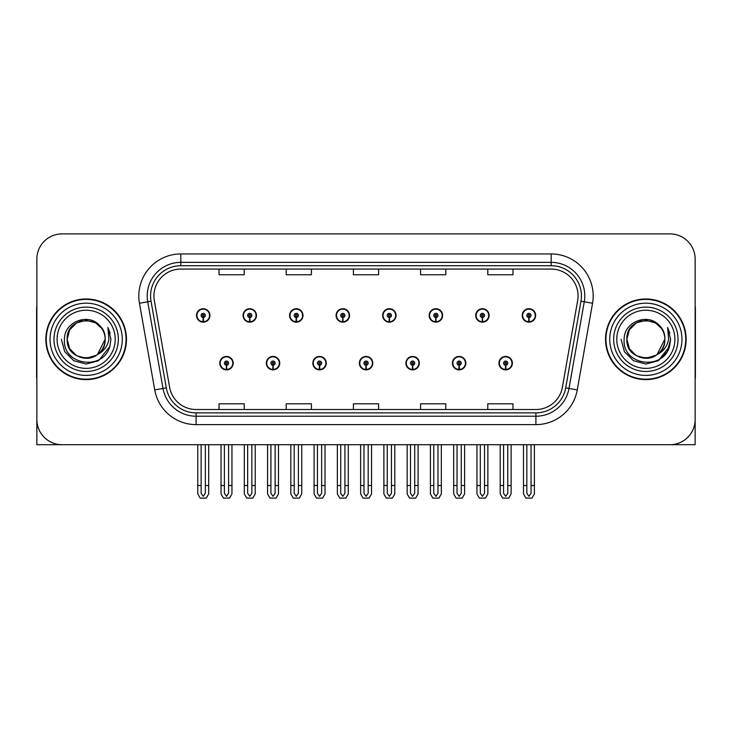 <?xml version="1.0" encoding="UTF-8"?>
<svg xmlns="http://www.w3.org/2000/svg" width="732" height="732" viewBox="0 0 732 732"><rect width="100%" height="100%" fill="white"/><g stroke="black" fill="none" stroke-linecap="round" stroke-linejoin="round"><path stroke-width="1.1" d="M645.844 444.699L695.144 444.699L695.144 259.082A25.199 25.199 0 0 0 669.954 233.883L62.046 233.883A25.199 25.199 0 0 0 36.856 259.082L36.856 444.699L86.156 444.699M219.774 363.145A6.716 6.716 0 0 0 226.499 369.861A6.716 6.716 0 0 0 233.215 363.145A6.716 6.716 0 0 0 226.499 356.429A6.716 6.716 0 0 0 219.774 363.145M359.366 363.145A6.716 6.716 0 0 0 366.082 369.861A6.716 6.716 0 0 0 372.798 363.145A6.716 6.716 0 0 0 366.082 356.429A6.716 6.716 0 0 0 359.366 363.145M266.311 363.145A6.716 6.716 0 0 0 273.027 369.861A6.716 6.716 0 0 0 279.743 363.145A6.716 6.716 0 0 0 273.027 356.429A6.716 6.716 0 0 0 266.311 363.145M405.894 363.145A6.716 6.716 0 0 0 412.61 369.861A6.716 6.716 0 0 0 419.335 363.145A6.716 6.716 0 0 0 412.61 356.429A6.716 6.716 0 0 0 405.894 363.145M452.422 363.145A6.716 6.716 0 0 0 459.147 369.861A6.716 6.716 0 0 0 465.863 363.145A6.716 6.716 0 0 0 459.147 356.429A6.716 6.716 0 0 0 452.422 363.145M312.839 363.145A6.716 6.716 0 0 0 319.555 369.861A6.716 6.716 0 0 0 326.271 363.145A6.716 6.716 0 0 0 319.555 356.429A6.716 6.716 0 0 0 312.839 363.145M196.515 315.437A6.716 6.716 0 0 0 203.231 322.162A6.716 6.716 0 0 0 209.947 315.437A6.716 6.716 0 0 0 203.231 308.721A6.716 6.716 0 0 0 196.515 315.437M336.098 315.437A6.716 6.716 0 0 0 342.823 322.162A6.716 6.716 0 0 0 349.539 315.437A6.716 6.716 0 0 0 342.823 308.721A6.716 6.716 0 0 0 336.098 315.437M382.626 315.437A6.716 6.716 0 0 0 389.351 322.162A6.716 6.716 0 0 0 396.067 315.437A6.716 6.716 0 0 0 389.351 308.721A6.716 6.716 0 0 0 382.626 315.437M429.162 315.437A6.716 6.716 0 0 0 435.879 322.162A6.716 6.716 0 0 0 442.595 315.437A6.716 6.716 0 0 0 435.879 308.721A6.716 6.716 0 0 0 429.162 315.437M243.042 315.437A6.716 6.716 0 0 0 249.758 322.162A6.716 6.716 0 0 0 256.484 315.437A6.716 6.716 0 0 0 249.758 308.721A6.716 6.716 0 0 0 243.042 315.437M475.69 315.437A6.716 6.716 0 0 0 482.406 322.162A6.716 6.716 0 0 0 489.122 315.437A6.716 6.716 0 0 0 482.406 308.721A6.716 6.716 0 0 0 475.69 315.437M289.57 315.437A6.716 6.716 0 0 0 296.286 322.162A6.716 6.716 0 0 0 303.011 315.437A6.716 6.716 0 0 0 296.286 308.721A6.716 6.716 0 0 0 289.57 315.437M498.95 363.145A6.716 6.716 0 0 0 505.675 369.861A6.716 6.716 0 0 0 512.391 363.145A6.716 6.716 0 0 0 505.675 356.429A6.716 6.716 0 0 0 498.95 363.145M522.218 315.437A6.716 6.716 0 0 0 528.934 322.162A6.716 6.716 0 0 0 535.659 315.437A6.716 6.716 0 0 0 528.934 308.721A6.716 6.716 0 0 0 522.218 315.437M45.842 339.291A40.315 40.315 0 0 0 86.156 379.606A40.315 40.315 0 0 0 126.471 339.291A40.315 40.315 0 0 0 86.156 298.976A40.315 40.315 0 0 0 45.842 339.291M605.529 339.291A40.315 40.315 0 0 0 645.844 379.606A40.315 40.315 0 0 0 686.159 339.291A40.315 40.315 0 0 0 645.844 298.976A40.315 40.315 0 0 0 605.529 339.291M153.93 295.957A26.874 26.874 0 0 1 180.804 269.074L551.196 269.074A26.874 26.874 0 0 1 577.658 300.623L562.377 387.292A26.874 26.874 0 0 1 535.906 409.508L196.094 409.508A26.874 26.874 0 0 1 169.623 387.292L154.342 300.623A26.874 26.874 0 0 1 153.93 295.957M150.572 295.957A30.232 30.232 0 0 0 151.03 301.209L166.31 387.878A30.232 30.232 0 0 0 196.094 412.866L535.906 412.866A30.232 30.232 0 0 0 565.69 387.878L580.97 301.209A30.232 30.232 0 0 0 551.196 265.716L180.804 265.716A30.232 30.232 0 0 0 150.572 295.957M139.455 303.249A41.989 41.989 0 0 1 180.804 253.958L551.196 253.958A41.989 41.989 0 0 1 592.545 303.249L577.264 389.918A41.989 41.989 0 0 1 535.906 424.624L196.094 424.624A41.989 41.989 0 0 1 154.736 389.918L139.455 303.249L147.727 301.785A33.599 33.599 0 0 1 180.804 262.358L551.196 262.358A33.599 33.599 0 0 1 584.273 301.785L568.993 388.463A33.599 33.599 0 0 1 535.906 416.224L196.094 416.224A33.599 33.599 0 0 1 163.007 388.463L147.727 301.785A33.599 33.599 0 0 1 147.214 295.957M669.954 233.883L62.046 233.883M36.856 259.082L36.856 419.5A25.199 25.199 0 0 0 62.046 444.699L669.954 444.699A25.199 25.199 0 0 0 695.144 419.5L695.144 259.082M353.4 269.074L353.4 274.765L378.6 274.765L378.6 269.074M286.212 269.074L286.212 274.765L311.411 274.765L311.411 269.074M219.024 269.074L219.024 274.765L244.213 274.765L244.213 269.074M420.589 269.074L420.589 274.765L445.788 274.765L445.788 269.074M487.787 269.074L487.787 274.765L512.976 274.765L512.976 269.074M378.6 409.508L378.6 403.817L353.4 403.817L353.4 409.508M311.411 409.508L311.411 403.817L286.212 403.817L286.212 409.508M244.213 409.508L244.213 403.817L219.024 403.817L219.024 409.508M445.788 409.508L445.788 403.817L420.589 403.817L420.589 409.508M512.976 409.508L512.976 403.817L487.787 403.817L487.787 409.508M507.77 444.699L507.77 493.313L505.675 496.314L503.57 493.313L503.57 485.517L500.212 485.517L500.212 493.917L502.637 498.117L508.703 498.117L511.128 493.917L511.128 444.699M505.583 365.241L505.4 369.44A6.295 6.295 0 0 1 499.37 363.145A6.295 6.295 0 0 1 505.675 356.841A6.295 6.295 0 0 1 511.97 363.145A6.295 6.295 0 0 1 505.949 369.44L505.766 365.241A2.095 2.095 0 0 0 507.77 363.145A2.095 2.095 0 0 0 505.675 361.041A2.095 2.095 0 0 0 503.57 363.145A2.095 2.095 0 0 0 505.583 365.241L505.638 363.987A0.842 0.842 0 0 1 504.833 363.145A0.842 0.842 0 0 1 505.675 362.303A0.842 0.842 0 0 1 506.507 363.145A0.842 0.842 0 0 1 505.711 363.987L505.766 365.241M500.212 444.699L500.212 485.517M503.57 444.699L503.57 485.517M507.77 485.517L511.128 485.517M531.039 444.699L531.039 493.313L528.934 496.314L526.839 493.313L526.839 485.517L523.481 485.517L523.481 493.917L525.905 498.117L531.972 498.117L534.397 493.917L534.397 444.699M528.843 317.542L528.66 321.732A6.295 6.295 0 0 1 522.639 315.437A6.295 6.295 0 0 1 528.934 309.142A6.295 6.295 0 0 1 535.238 315.437A6.295 6.295 0 0 1 529.209 321.732L529.026 317.542A2.095 2.095 0 0 0 531.039 315.437A2.095 2.095 0 0 0 528.934 313.342A2.095 2.095 0 0 0 526.839 315.437A2.095 2.095 0 0 0 528.843 317.542L528.897 316.279A0.842 0.842 0 0 1 528.092 315.437A0.842 0.842 0 0 1 528.934 314.595A0.842 0.842 0 0 1 529.776 315.437A0.842 0.842 0 0 1 528.971 316.279L529.026 317.542M523.481 444.699L523.481 485.517M526.839 444.699L526.839 485.517M531.039 485.517L534.397 485.517M461.242 444.699L461.242 493.313L459.147 496.314L457.043 493.313L457.043 485.517L453.684 485.517L453.684 493.917L456.109 498.117L462.176 498.117L464.6 493.917L464.6 444.699M459.046 365.241L458.863 369.44A6.295 6.295 0 0 1 452.843 363.145A6.295 6.295 0 0 1 459.147 356.841A6.295 6.295 0 0 1 465.442 363.145A6.295 6.295 0 0 1 459.422 369.44L459.238 365.241A2.095 2.095 0 0 0 461.242 363.145A2.095 2.095 0 0 0 459.147 361.041A2.095 2.095 0 0 0 457.043 363.145A2.095 2.095 0 0 0 459.046 365.241L459.101 363.987A0.842 0.842 0 0 1 458.305 363.145A0.842 0.842 0 0 1 459.147 362.303A0.842 0.842 0 0 1 459.98 363.145A0.842 0.842 0 0 1 459.184 363.987L459.238 365.241M453.684 444.699L453.684 485.517M457.043 444.699L457.043 485.517M461.242 485.517L464.6 485.517M414.715 444.699L414.715 493.313L412.61 496.314L410.515 493.313L410.515 485.517L407.157 485.517L407.157 493.917L409.581 498.117L415.648 498.117L418.073 493.917L418.073 444.699M412.519 365.241L412.336 369.44A6.295 6.295 0 0 1 406.315 363.145A6.295 6.295 0 0 1 412.61 356.841A6.295 6.295 0 0 1 418.914 363.145A6.295 6.295 0 0 1 412.885 369.44L412.702 365.241A2.095 2.095 0 0 0 414.715 363.145A2.095 2.095 0 0 0 412.61 361.041A2.095 2.095 0 0 0 410.515 363.145A2.095 2.095 0 0 0 412.519 365.241L412.573 363.987A0.842 0.842 0 0 1 411.777 363.145A0.842 0.842 0 0 1 412.61 362.303A0.842 0.842 0 0 1 413.452 363.145A0.842 0.842 0 0 1 412.647 363.987L412.702 365.241M407.157 444.699L407.157 485.517M410.515 444.699L410.515 485.517M414.715 485.517L418.073 485.517M368.187 444.699L368.187 493.313L366.082 496.314L363.987 493.313L363.987 485.517L360.629 485.517L360.629 493.917L363.054 498.117L369.12 498.117L371.545 493.917L371.545 444.699M365.991 365.241L365.808 369.44A6.295 6.295 0 0 1 359.787 363.145A6.295 6.295 0 0 1 366.082 356.841A6.295 6.295 0 0 1 372.387 363.145A6.295 6.295 0 0 1 366.357 369.44L366.174 365.241A2.095 2.095 0 0 0 368.187 363.145A2.095 2.095 0 0 0 366.082 361.041A2.095 2.095 0 0 0 363.987 363.145A2.095 2.095 0 0 0 365.991 365.241L366.046 363.987A0.842 0.842 0 0 1 365.241 363.145A0.842 0.842 0 0 1 366.082 362.303A0.842 0.842 0 0 1 366.924 363.145A0.842 0.842 0 0 1 366.119 363.987L366.174 365.241M360.629 444.699L360.629 485.517M363.987 444.699L363.987 485.517M368.187 485.517L371.545 485.517M484.511 444.699L484.511 493.313L482.406 496.314L480.311 493.313L480.311 485.517L476.944 485.517L476.944 493.917L479.368 498.117L485.444 498.117L487.869 493.917L487.869 444.699M482.315 317.542L482.132 321.732A6.295 6.295 0 0 1 476.111 315.437A6.295 6.295 0 0 1 482.406 309.142A6.295 6.295 0 0 1 488.711 315.437A6.295 6.295 0 0 1 482.681 321.732L482.498 317.542A2.095 2.095 0 0 0 484.511 315.437A2.095 2.095 0 0 0 482.406 313.342A2.095 2.095 0 0 0 480.311 315.437A2.095 2.095 0 0 0 482.315 317.542L482.37 316.279A0.842 0.842 0 0 1 481.564 315.437A0.842 0.842 0 0 1 482.406 314.595A0.842 0.842 0 0 1 483.248 315.437A0.842 0.842 0 0 1 482.443 316.279L482.498 317.542M476.944 444.699L476.944 485.517M480.311 444.699L480.311 485.517M484.511 485.517L487.869 485.517M437.974 444.699L437.974 493.313L435.879 496.314L433.774 493.313L433.774 485.517L430.416 485.517L430.416 493.917L432.841 498.117L438.916 498.117L441.341 493.917L441.341 444.699M435.787 317.542L435.604 321.732A6.295 6.295 0 0 1 429.574 315.437A6.295 6.295 0 0 1 435.879 309.142A6.295 6.295 0 0 1 442.174 315.437A6.295 6.295 0 0 1 436.153 321.732L435.97 317.542A2.095 2.095 0 0 0 437.974 315.437A2.095 2.095 0 0 0 435.879 313.342A2.095 2.095 0 0 0 433.774 315.437A2.095 2.095 0 0 0 435.787 317.542L435.842 316.279A0.842 0.842 0 0 1 435.037 315.437A0.842 0.842 0 0 1 435.879 314.595A0.842 0.842 0 0 1 436.72 315.437A0.842 0.842 0 0 1 435.915 316.279L435.97 317.542M430.416 444.699L430.416 485.517M433.774 444.699L433.774 485.517M437.974 485.517L441.341 485.517M391.446 444.699L391.446 493.313L389.351 496.314L387.246 493.313L387.246 485.517L383.888 485.517L383.888 493.917L386.313 498.117L392.379 498.117L394.804 493.917L394.804 444.699M389.259 317.542L389.076 321.732A6.295 6.295 0 0 1 383.046 315.437A6.295 6.295 0 0 1 389.351 309.142A6.295 6.295 0 0 1 395.646 315.437A6.295 6.295 0 0 1 389.625 321.732L389.442 317.542A2.095 2.095 0 0 0 391.446 315.437A2.095 2.095 0 0 0 389.351 313.342A2.095 2.095 0 0 0 387.246 315.437A2.095 2.095 0 0 0 389.259 317.542L389.314 316.279A0.842 0.842 0 0 1 388.509 315.437A0.842 0.842 0 0 1 389.351 314.595A0.842 0.842 0 0 1 390.193 315.437A0.842 0.842 0 0 1 389.387 316.279L389.442 317.542M383.888 444.699L383.888 485.517M387.246 444.699L387.246 485.517M391.446 485.517L394.804 485.517M344.918 444.699L344.918 493.313L342.823 496.314L340.719 493.313L340.719 485.517L337.361 485.517L337.361 493.917L339.785 498.117L345.852 498.117L348.276 493.917L348.276 444.699M342.732 317.542L342.549 321.732A6.295 6.295 0 0 1 336.519 315.437A6.295 6.295 0 0 1 342.823 309.142A6.295 6.295 0 0 1 349.118 315.437A6.295 6.295 0 0 1 343.098 321.732L342.915 317.542A2.095 2.095 0 0 0 344.918 315.437A2.095 2.095 0 0 0 342.823 313.342A2.095 2.095 0 0 0 340.719 315.437A2.095 2.095 0 0 0 342.732 317.542L342.786 316.279A0.842 0.842 0 0 1 341.981 315.437A0.842 0.842 0 0 1 342.823 314.595A0.842 0.842 0 0 1 343.656 315.437A0.842 0.842 0 0 1 342.86 316.279L342.915 317.542M337.361 444.699L337.361 485.517M340.719 444.699L340.719 485.517M344.918 485.517L348.276 485.517M36.856 393.047L36.856 384.648M36.856 377.904A16.799 16.799 0 0 0 36.6 377.922L36.6 309.06A16.799 16.799 0 0 1 36.856 306.159M695.144 384.648L695.144 393.047M695.144 306.159A16.799 16.799 0 0 1 695.4 309.06L695.4 377.922A16.799 16.799 0 0 0 695.144 377.904M115.217 339.291A29.06 29.06 0 0 1 86.156 368.361A29.06 29.06 0 0 1 57.087 339.291A29.06 29.06 0 0 1 86.156 310.231A29.06 29.06 0 0 1 115.217 339.291M96.514 355.203L86.156 358.277L76.659 355.734L69.714 348.789L67.17 339.291C66.008 314.797 106.305 314.797 105.143 339.291C106.305 363.786 66.008 363.786 67.17 339.291C66.008 314.797 106.305 314.797 105.143 339.291L97.457 354.544A18.986 18.986 0 0 0 101.538 328.165C91.775 311.539 64.05 320.497 64.462 339.291C62.266 365.332 103.139 371.179 109.827 346.529L110.916 339.291L107.897 327.451L108.912 339.291C107.622 346.273 103.798 351.36 97.466 354.544L95.645 355.734L86.156 358.277L76.659 355.734L69.714 348.789L67.17 339.291L69.714 329.803L76.659 322.849M46.262 339.291A39.894 39.894 0 0 1 86.156 299.397A39.894 39.894 0 0 1 126.05 339.291A39.894 39.894 0 0 1 86.156 379.185A39.894 39.894 0 0 1 46.262 339.291M105.143 339.291C106.305 363.786 66.008 363.786 67.17 339.291L69.714 329.803L76.659 322.849L86.156 320.305L95.645 322.849L101.538 328.165M97.466 354.544C86.047 364.024 66.365 354.334 67.17 339.291C67.893 329.464 72.953 323.27 82.341 320.689M107.897 327.451L110.139 333.133M109.846 346.492L98.536 360.739L86.156 364.051L73.776 360.739L64.709 351.671L61.396 339.291M674.913 339.291A29.06 29.06 0 0 1 645.844 368.361A29.06 29.06 0 0 1 616.783 339.291A29.06 29.06 0 0 1 645.844 310.231A29.06 29.06 0 0 1 674.913 339.291M656.211 355.203L645.844 358.277L636.355 355.734L629.401 348.789L626.857 339.291C625.695 314.797 665.992 314.797 664.83 339.291C665.992 363.786 625.695 363.786 626.857 339.291C626.061 354.334 645.734 364.024 657.162 354.544A18.986 18.986 0 0 0 661.234 328.165C651.471 311.539 623.746 320.497 624.158 339.291C621.962 365.332 662.835 371.179 669.524 346.529L670.604 339.291L667.593 327.451L668.609 339.291C667.309 346.273 663.494 351.36 657.162 354.544L655.341 355.734L645.844 358.277L636.355 355.734L629.401 348.789L626.857 339.291L629.401 329.803L636.355 322.849M605.95 339.291A39.894 39.894 0 0 1 645.844 299.397A39.894 39.894 0 0 1 685.738 339.291A39.894 39.894 0 0 1 645.844 379.185A39.894 39.894 0 0 1 605.95 339.291M664.83 339.291C665.992 363.786 625.695 363.786 626.857 339.291C625.695 314.797 665.992 314.797 664.83 339.291L656.988 354.663M642.037 320.689C632.649 323.27 627.589 329.464 626.857 339.291L629.401 329.803L636.355 322.849L645.844 320.305L655.341 322.849L661.234 328.165M667.593 327.451L669.826 333.133L667.639 327.533M669.524 346.529L658.224 360.739L645.844 364.051L633.464 360.739L624.405 351.671L621.084 339.291L624.405 351.671L633.464 360.739L645.844 364.051L658.224 360.739L667.291 351.671L670.604 339.291M321.65 444.699L321.65 493.313L319.555 496.314L317.459 493.313L317.459 485.517L314.092 485.517L314.092 493.917L316.517 498.117L322.592 498.117L325.017 493.917L325.017 444.699M319.463 365.241L319.28 369.44A6.295 6.295 0 0 1 313.259 363.145A6.295 6.295 0 0 1 319.555 356.841A6.295 6.295 0 0 1 325.85 363.145A6.295 6.295 0 0 1 319.829 369.44L319.646 365.241A2.095 2.095 0 0 0 321.65 363.145A2.095 2.095 0 0 0 319.555 361.041A2.095 2.095 0 0 0 317.459 363.145A2.095 2.095 0 0 0 319.463 365.241L319.518 363.987A0.842 0.842 0 0 1 318.713 363.145A0.842 0.842 0 0 1 319.555 362.303A0.842 0.842 0 0 1 320.396 363.145A0.842 0.842 0 0 1 319.591 363.987L319.646 365.241M314.092 444.699L314.092 485.517M317.459 444.699L317.459 485.517M321.65 485.517L325.017 485.517M275.122 444.699L275.122 493.313L273.027 496.314L270.922 493.313L270.922 485.517L267.564 485.517L267.564 493.917L269.989 498.117L276.065 498.117L278.48 493.917L278.48 444.699M272.935 365.241L272.752 369.44A6.295 6.295 0 0 1 266.723 363.145A6.295 6.295 0 0 1 273.027 356.841A6.295 6.295 0 0 1 279.322 363.145A6.295 6.295 0 0 1 273.301 369.44L273.118 365.241A2.095 2.095 0 0 0 275.122 363.145A2.095 2.095 0 0 0 273.027 361.041A2.095 2.095 0 0 0 270.922 363.145A2.095 2.095 0 0 0 272.935 365.241L272.99 363.987A0.842 0.842 0 0 1 272.185 363.145A0.842 0.842 0 0 1 273.027 362.303A0.842 0.842 0 0 1 273.869 363.145A0.842 0.842 0 0 1 273.063 363.987L273.118 365.241M267.564 444.699L267.564 485.517M270.922 444.699L270.922 485.517M275.122 485.517L278.48 485.517M228.594 444.699L228.594 493.313L226.499 496.314L224.395 493.313L224.395 485.517L221.037 485.517L221.037 493.917L223.461 498.117L229.528 498.117L231.953 493.917L231.953 444.699M226.408 365.241L226.225 369.44A6.295 6.295 0 0 1 220.195 363.145A6.295 6.295 0 0 1 226.499 356.841A6.295 6.295 0 0 1 232.794 363.145A6.295 6.295 0 0 1 226.774 369.44L226.591 365.241A2.095 2.095 0 0 0 228.594 363.145A2.095 2.095 0 0 0 226.499 361.041A2.095 2.095 0 0 0 224.395 363.145A2.095 2.095 0 0 0 226.408 365.241L226.463 363.987A0.842 0.842 0 0 1 225.657 363.145A0.842 0.842 0 0 1 226.499 362.303A0.842 0.842 0 0 1 227.332 363.145A0.842 0.842 0 0 1 226.536 363.987L226.591 365.241M221.037 444.699L221.037 485.517M224.395 444.699L224.395 485.517M228.594 485.517L231.953 485.517M298.391 444.699L298.391 493.313L296.286 496.314L294.191 493.313L294.191 485.517L290.833 485.517L290.833 493.917L293.257 498.117L299.324 498.117L301.749 493.917L301.749 444.699M296.195 317.542L296.012 321.732A6.295 6.295 0 0 1 289.991 315.437A6.295 6.295 0 0 1 296.286 309.142A6.295 6.295 0 0 1 302.591 315.437A6.295 6.295 0 0 1 296.561 321.732L296.378 317.542A2.095 2.095 0 0 0 298.391 315.437A2.095 2.095 0 0 0 296.286 313.342A2.095 2.095 0 0 0 294.191 315.437A2.095 2.095 0 0 0 296.195 317.542L296.25 316.279A0.842 0.842 0 0 1 295.453 315.437A0.842 0.842 0 0 1 296.286 314.595A0.842 0.842 0 0 1 297.128 315.437A0.842 0.842 0 0 1 296.323 316.279L296.378 317.542M290.833 444.699L290.833 485.517M294.191 444.699L294.191 485.517M298.391 485.517L301.749 485.517M251.863 444.699L251.863 493.313L249.758 496.314L247.663 493.313L247.663 485.517L244.305 485.517L244.305 493.917L246.73 498.117L252.796 498.117L255.221 493.917L255.221 444.699M249.667 317.542L249.484 321.732A6.295 6.295 0 0 1 243.463 315.437A6.295 6.295 0 0 1 249.758 309.142A6.295 6.295 0 0 1 256.063 315.437A6.295 6.295 0 0 1 250.033 321.732L249.85 317.542A2.095 2.095 0 0 0 251.863 315.437A2.095 2.095 0 0 0 249.758 313.342A2.095 2.095 0 0 0 247.663 315.437A2.095 2.095 0 0 0 249.667 317.542L249.722 316.279A0.842 0.842 0 0 1 248.917 315.437A0.842 0.842 0 0 1 249.758 314.595A0.842 0.842 0 0 1 250.6 315.437A0.842 0.842 0 0 1 249.795 316.279L249.85 317.542M244.305 444.699L244.305 485.517M247.663 444.699L247.663 485.517M251.863 485.517L255.221 485.517M205.335 444.699L205.335 493.313L203.231 496.314L201.135 493.313L201.135 485.517L197.768 485.517L197.768 493.917L200.193 498.117L206.268 498.117L208.693 493.917L208.693 444.699M203.139 317.542L202.956 321.732A6.295 6.295 0 0 1 196.935 315.437A6.295 6.295 0 0 1 203.231 309.142A6.295 6.295 0 0 1 209.535 315.437A6.295 6.295 0 0 1 203.505 321.732L203.322 317.542A2.095 2.095 0 0 0 205.335 315.437A2.095 2.095 0 0 0 203.231 313.342A2.095 2.095 0 0 0 201.135 315.437A2.095 2.095 0 0 0 203.139 317.542L203.194 316.279A0.842 0.842 0 0 1 202.389 315.437A0.842 0.842 0 0 1 203.231 314.595A0.842 0.842 0 0 1 204.072 315.437A0.842 0.842 0 0 1 203.267 316.279L203.322 317.542M197.768 444.699L197.768 485.517M201.135 444.699L201.135 485.517M205.335 485.517L208.693 485.517M551.196 253.958L551.196 265.716M147.727 301.785L151.03 301.209M196.094 424.624L196.094 412.866M535.906 412.866L535.906 424.624M565.69 387.878L577.264 389.918M154.736 389.918L166.31 387.878M580.97 301.209L592.545 303.249M180.804 253.958L180.804 265.716M505.4 369.44A6.295 6.295 0 0 1 499.37 363.145M528.66 321.732A6.295 6.295 0 0 1 522.639 315.437M458.863 369.44A6.295 6.295 0 0 1 452.843 363.145M412.336 369.44A6.295 6.295 0 0 1 406.315 363.145M365.808 369.44A6.295 6.295 0 0 1 359.787 363.145M482.132 321.732A6.295 6.295 0 0 1 476.111 315.437M435.604 321.732A6.295 6.295 0 0 1 429.574 315.437M389.076 321.732A6.295 6.295 0 0 1 383.046 315.437M342.549 321.732A6.295 6.295 0 0 1 336.519 315.437M118.337 339.291A32.181 32.181 0 0 1 86.156 371.472A32.181 32.181 0 0 1 53.976 339.291A32.181 32.181 0 0 1 86.156 307.111A32.181 32.181 0 0 1 118.337 339.291M50.041 339.291A36.115 36.115 0 0 1 86.156 303.176A36.115 36.115 0 0 1 122.271 339.291A36.115 36.115 0 0 1 86.156 375.406A36.115 36.115 0 0 1 50.041 339.291M678.024 339.291A32.181 32.181 0 0 1 645.844 371.472A32.181 32.181 0 0 1 613.663 339.291A32.181 32.181 0 0 1 645.844 307.111A32.181 32.181 0 0 1 678.024 339.291M609.729 339.291A36.115 36.115 0 0 1 645.844 303.176A36.115 36.115 0 0 1 681.959 339.291A36.115 36.115 0 0 1 645.844 375.406A36.115 36.115 0 0 1 609.729 339.291M319.28 369.44A6.295 6.295 0 0 1 313.259 363.145M272.752 369.44A6.295 6.295 0 0 1 266.723 363.145M226.225 369.44A6.295 6.295 0 0 1 220.195 363.145M296.012 321.732A6.295 6.295 0 0 1 289.991 315.437M249.484 321.732A6.295 6.295 0 0 1 243.463 315.437M202.956 321.732A6.295 6.295 0 0 1 196.935 315.437"/></g></svg>
